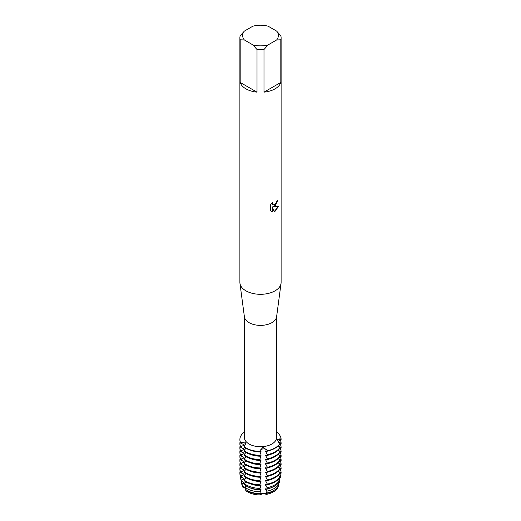 <?xml version="1.0" encoding="UTF-8"?>
<svg xmlns="http://www.w3.org/2000/svg" width="521" height="521" viewBox="0 0 521 521"><rect width="100%" height="100%" fill="white"/><g stroke="black" fill="none" stroke-linecap="round" stroke-linejoin="round"><path stroke-width="0.78" d="M245.248 488.275A3.595 2.071 0 0 0 243.079 487.61L244.062 487.382A17.454 10.075 180 0 1 243.587 486.477A17.454 10.075 0 0 0 244.062 487.363L244.062 486.764L242.415 485.891L242.018 483.885L244.062 483.169L244.062 482.557L241.529 481.352L241.295 480.134L244.062 478.962L244.062 478.35L240.754 476.897L240.754 476.285L241.542 475.758L244.062 474.755L244.062 474.143L240.754 472.69L240.754 472.078L241.542 471.551L244.062 470.548L244.062 469.935L240.754 468.483L240.754 467.871L241.542 467.344L244.062 466.341L244.062 465.728L240.754 464.276L240.754 463.664L241.542 463.136L244.062 462.134L244.062 461.515L240.754 460.069L240.754 459.45L241.542 458.929L244.062 457.926L244.062 457.308L240.754 455.855L240.754 455.243L241.542 454.722L244.062 453.713L244.062 453.101L240.754 451.648L240.754 451.036L241.542 450.515L244.062 449.506L244.062 448.894L240.754 447.441L240.754 446.829L241.542 446.302L244.062 445.299L244.062 444.687L240.754 443.234L241.542 442.791A3.595 2.071 180 0 1 245.925 444.029A3.595 2.071 0 0 0 245.775 443.833A3.595 2.071 0 0 0 241.542 442.791L240.754 442.928A20.612 11.905 180 0 1 243.554 432.73L244.349 432.586M239.888 439.659A20.612 11.905 0 0 0 239.888 439.809L239.888 439.503A20.612 11.905 180 0 0 240.754 442.928L241.536 442.414L245.593 442.055L245.977 442.857L244.102 447.025A20.612 11.905 0 0 0 245.925 448.229A20.612 11.905 0 0 0 260.038 451.714L260.038 451.401A20.612 11.905 180 0 1 244.102 446.712A20.612 11.905 180 0 0 260.038 451.401L260.057 450.554L263.118 447.213L267.039 450.294A3.595 2.071 0 0 0 263.085 448.926A3.595 2.071 0 0 0 260.057 450.932L260.038 451.401L260.057 450.932A3.595 2.071 180 0 1 263.085 448.926A3.595 2.071 180 0 1 267.039 450.294L267.306 451.043A20.612 11.905 0 0 0 275.075 448.229A20.612 11.905 0 0 0 279.959 443.742L277.009 439.236L280.298 438.864L281.112 439.236L280.285 439.249A3.595 2.071 0 0 0 277.139 440.414A3.595 2.071 180 0 1 280.285 439.249L281.112 439.542L277.947 441.756M276.631 31.104L280.819 35.767A20.612 11.905 180 0 1 281.112 37.779L281.112 282.408A20.612 11.905 180 0 1 281.053 283.32L276.599 316.781A16.151 9.326 180 0 1 271.916 322.662A16.151 9.326 180 0 1 254.899 324.811A16.151 9.326 180 0 1 244.401 316.781L239.947 283.32A20.612 11.905 180 0 1 239.888 282.408L239.888 37.779A20.612 11.905 180 0 1 240.181 35.767L244.369 31.104L252.822 26.219A17.864 10.316 180 0 1 268.178 26.219L276.631 31.104A17.864 10.316 180 0 1 276.631 39.967L280.819 39.798L280.819 82.435A20.612 11.905 180 0 1 275.075 88.837A20.612 11.905 180 0 1 263.991 92.152L263.991 49.508A20.612 11.905 180 0 1 257.009 49.508L257.009 92.152A20.612 11.905 180 0 1 240.181 82.435L240.181 39.798A20.612 11.905 180 0 1 239.888 37.779M276.651 316.429L276.651 437.399A16.151 9.326 180 0 1 271.916 443.99A16.151 9.326 180 0 1 254.32 446.015A16.151 9.326 180 0 1 244.349 437.399L244.349 316.429M281.053 283.32A20.612 11.905 180 0 1 275.075 290.822A20.612 11.905 180 0 1 253.349 293.57A20.612 11.905 180 0 1 239.947 283.32M275.075 206.101L273.31 206.772L278.442 206.479L275.075 211.252L274.209 211.624L272.307 206.837L272.307 211.676L270.646 210.705L270.646 204.727L272.561 202.291L272.301 203.477L273.011 204.89L275.075 204.493L276.423 202.356L276.625 201.119A20.612 11.905 0 0 0 277.778 200.194L275.075 206.101M260.422 494.95L260.995 494.071C262.304 492.879 263.789 492.742 265.43 493.654L266.231 494.416A3.595 2.071 0 0 0 260.422 494.95A18.294 10.557 180 0 1 247.566 491.857A18.294 10.557 180 0 1 245.749 490.632L246.094 489.688M266.641 493.022A18.912 10.921 0 0 0 273.877 490.417A18.912 10.921 0 0 0 278.39 486.243L278.735 484.322A19.31 11.149 180 0 1 274.15 488.542A19.31 11.149 180 0 1 266.843 491.186L266.641 493.022L265.423 493.048L265.423 493.647C263.789 492.742 262.304 492.879 260.988 494.058A17.454 10.075 180 0 1 248.159 491.121A17.454 10.075 0 0 0 260.995 494.051A17.454 10.075 180 0 1 248.159 491.101A17.454 10.075 180 0 1 246.667 490.144M277.901 483.527L278.787 484.341A3.595 2.071 0 0 0 278.728 484.361M278.644 483.052A18.294 10.557 180 0 1 278.787 484.341M260.995 494.071L260.995 493.452L260.187 493.615L260.103 491.804A19.31 11.149 180 0 1 246.85 488.542A19.31 11.149 180 0 1 245.117 487.395L245.384 489.258A18.912 10.921 0 0 0 247.123 490.417A18.912 10.921 0 0 0 260.187 493.615M244.062 487.382L245.137 487.532L244.062 487.363A17.454 10.075 180 0 1 243.594 486.484M246.811 490.228A17.454 10.075 0 0 0 248.159 491.101A17.454 10.075 180 0 1 246.811 490.228M265.423 493.647A17.454 10.075 0 0 0 272.841 491.101A17.454 10.075 0 0 0 274.189 490.228A17.454 10.075 180 0 1 272.841 491.101A17.454 10.075 180 0 1 265.423 493.647M275.075 447.923A20.612 11.905 180 0 1 267.306 450.737A20.612 11.905 180 0 0 275.075 447.923A20.612 11.905 180 0 0 279.959 443.436A20.612 11.905 180 0 1 275.075 447.923M277.732 200.24L273.31 206.772M272.984 204.877L272.249 203.45L272.457 202.389M271.402 211.311L272.255 211.65L272.307 206.837M274.189 211.585L278.377 206.492M266.231 494.416A18.294 10.557 180 0 0 277.869 487.695L277.244 486.835M276.651 432.104A20.612 11.905 180 0 1 281.112 439.236A20.612 11.905 180 0 0 276.651 432.104M274.333 490.144A17.454 10.075 180 0 1 265.423 493.667M243.079 487.61A18.294 10.557 180 0 1 242.376 485.819M240.181 39.798L244.369 39.967A17.864 10.316 180 0 1 244.369 31.104M244.369 39.967L252.822 44.852L257.009 49.508M263.991 49.508L268.178 44.852A17.864 10.316 180 0 1 252.822 44.852M268.178 44.852L276.631 39.967M281.112 37.779A20.612 11.905 180 0 1 280.819 39.798M257.009 92.152L240.181 82.435M280.819 82.435L263.991 92.152M260.057 454.442L260.038 455.921L260.057 454.442L260.995 451.987A17.454 10.075 180 0 1 251.07 450.398M260.995 451.987L260.995 451.375M260.038 455.302A20.612 11.905 180 0 1 245.925 451.824A20.612 11.905 180 0 1 244.102 450.613L244.102 451.232A20.612 11.905 0 0 0 245.925 452.436A20.612 11.905 0 0 0 260.038 455.921M261.014 455.582L260.35 455.992M260.057 458.649L260.038 460.128L260.057 458.649L260.995 456.194A17.454 10.075 180 0 1 251.07 454.605M260.995 456.194L260.995 455.582M260.038 459.515A20.612 11.905 180 0 1 245.925 456.031A20.612 11.905 180 0 1 244.102 454.826L244.102 455.439A20.612 11.905 0 0 0 245.925 456.643A20.612 11.905 0 0 0 260.038 460.128M261.014 459.789L260.35 460.199M260.057 462.856L260.038 464.335L260.057 462.856L260.995 460.408A17.454 10.075 180 0 1 251.07 458.812M260.995 460.408L260.995 459.789M260.038 463.723A20.612 11.905 180 0 1 245.925 460.238A20.612 11.905 180 0 1 244.102 459.034L244.102 459.646A20.612 11.905 0 0 0 245.925 460.851A20.612 11.905 0 0 0 260.038 464.335M261.014 463.996L260.35 464.406M260.057 467.063L260.038 468.542L260.057 467.063L260.995 464.615A17.454 10.075 180 0 1 251.07 463.019M260.995 464.615L260.995 463.996M260.038 467.93A20.612 11.905 180 0 1 245.925 464.445A20.612 11.905 180 0 1 244.102 463.241L244.102 463.853A20.612 11.905 0 0 0 245.925 465.058A20.612 11.905 0 0 0 260.038 468.542M261.014 468.203L260.35 468.62M260.057 471.277L260.038 472.749L260.057 471.277L260.995 468.822A17.454 10.075 180 0 1 251.07 467.226M260.995 468.822L260.995 468.21M260.038 472.137A20.612 11.905 180 0 1 245.925 468.653A20.612 11.905 180 0 1 244.102 467.448L244.102 468.06A20.612 11.905 0 0 0 245.925 469.265A20.612 11.905 0 0 0 260.038 472.749M261.014 472.41L260.35 472.827M260.057 475.484L260.038 476.956L260.057 475.484L260.995 473.029A17.454 10.075 180 0 1 251.07 471.433M260.995 473.029L260.995 472.417M260.038 476.344A20.612 11.905 180 0 1 245.925 472.86A20.612 11.905 180 0 1 244.102 471.655L244.102 472.267A20.612 11.905 0 0 0 245.925 473.478A20.612 11.905 0 0 0 260.038 476.956M261.014 476.617L260.35 477.034M260.057 479.691L260.038 481.17L260.057 479.691L260.995 477.236A17.454 10.075 180 0 1 251.07 475.64M260.995 477.236L260.995 476.624M260.038 480.551A20.612 11.905 180 0 1 245.925 477.067A20.612 11.905 180 0 1 244.102 475.862L244.102 476.481A20.612 11.905 0 0 0 245.925 477.685A20.612 11.905 0 0 0 260.038 481.17M261.014 480.831L260.35 481.241M260.057 483.898L260.038 485.377L260.057 483.898L260.995 481.443A17.454 10.075 180 0 1 251.07 479.854M260.995 481.443L260.995 480.831M260.038 484.758A20.612 11.905 180 0 1 245.925 481.28A20.612 11.905 180 0 1 244.102 480.069L244.102 480.688A20.612 11.905 0 0 0 245.925 481.892A20.612 11.905 0 0 0 260.038 485.377M261.014 485.038L260.35 485.448M260.057 488.105L260.057 489.499L260.057 488.105L260.995 485.65A17.454 10.075 180 0 1 251.07 484.061M260.995 485.65L260.995 485.038M260.051 488.379A20.052 11.573 180 0 1 246.322 484.986A20.052 11.573 180 0 1 244.551 483.814L244.74 484.992A19.805 11.436 0 0 0 246.492 486.152A19.805 11.436 0 0 0 260.057 489.499M261.014 489.245L260.35 489.655M260.103 491.804L260.995 489.864A17.454 10.075 180 0 1 249.077 487.409M260.995 489.864L260.995 489.245M278.748 480.128L279.803 480.427L279.412 482.511L277.947 483.664M279.38 478.324A19.31 11.149 180 0 1 279.803 480.427M278.748 475.92L280.545 476.546L280.305 477.809L279.276 478.395M279.425 480.629A20.052 11.573 180 0 1 274.678 484.986A20.052 11.573 180 0 1 267.123 487.728L267.039 488.861A19.805 11.436 0 0 0 274.508 486.152A19.805 11.436 0 0 0 279.197 481.84L279.425 480.629L278.168 479.607M279.875 473.823A20.052 11.573 180 0 1 280.545 476.546M278.748 471.713L281.112 472.593L281.112 473.211L279.276 474.188M279.959 476.793A20.612 11.905 180 0 1 275.075 481.28A20.612 11.905 180 0 1 267.306 484.094L267.306 484.712A20.612 11.905 0 0 0 275.075 481.892A20.612 11.905 0 0 0 279.959 477.405L279.959 476.793L278.168 475.399M280.239 469.421A20.612 11.905 180 0 1 281.112 472.593M278.748 467.506L281.112 468.386L281.112 468.998L279.276 469.975M279.959 472.586A20.612 11.905 180 0 1 275.075 477.067A20.612 11.905 180 0 1 267.306 479.887L267.306 480.499A20.612 11.905 0 0 0 275.075 477.685A20.612 11.905 0 0 0 279.959 473.198L279.959 472.586L278.168 471.186M280.239 465.214A20.612 11.905 180 0 1 281.112 468.386M278.748 463.299L281.112 464.178L281.112 464.791L279.276 465.767M279.959 468.379A20.612 11.905 180 0 1 275.075 472.86A20.612 11.905 180 0 1 267.306 475.68L267.306 476.292A20.612 11.905 0 0 0 275.075 473.478A20.612 11.905 0 0 0 279.959 468.991L279.959 468.379L278.168 466.979M280.239 461.007A20.612 11.905 180 0 1 281.112 464.178M278.748 459.086L281.112 459.971L281.112 460.584L279.276 461.56M279.959 464.172A20.612 11.905 180 0 1 275.075 468.653A20.612 11.905 180 0 1 267.306 471.472L267.306 472.085A20.612 11.905 0 0 0 275.075 469.265A20.612 11.905 0 0 0 279.959 464.784L279.959 464.172L278.168 462.772M280.239 456.8A20.612 11.905 180 0 1 281.112 459.971M278.748 454.879L281.112 455.764L281.112 456.376L279.276 457.353M279.959 459.958A20.612 11.905 180 0 1 275.075 464.445A20.612 11.905 180 0 1 267.306 467.265L267.306 467.878A20.612 11.905 0 0 0 275.075 465.058A20.612 11.905 0 0 0 279.959 460.577L279.959 459.958L278.168 458.565M280.239 452.593A20.612 11.905 180 0 1 281.112 455.764M278.748 450.672L281.112 451.557L281.112 452.169L279.276 453.146M279.959 455.751A20.612 11.905 180 0 1 275.075 460.238A20.612 11.905 180 0 1 267.306 463.058L267.306 463.67A20.612 11.905 0 0 0 275.075 460.851A20.612 11.905 0 0 0 279.959 456.363L279.959 455.751L278.168 454.358M280.239 448.386A20.612 11.905 180 0 1 281.112 451.557M278.748 446.464L281.112 447.344L281.112 447.962L279.276 448.939M279.959 451.544A20.612 11.905 180 0 1 275.075 456.031A20.612 11.905 180 0 1 267.306 458.845L267.306 459.463A20.612 11.905 0 0 0 275.075 456.643A20.612 11.905 0 0 0 279.959 452.156L279.959 451.544L278.168 450.151M280.239 444.179A20.612 11.905 180 0 1 281.112 447.344M278.364 442.205L281.112 443.137L281.112 443.755L279.276 444.732M279.959 447.337A20.612 11.905 180 0 1 275.075 451.824A20.612 11.905 180 0 1 267.306 454.638L267.306 455.256A20.612 11.905 0 0 0 275.075 452.436A20.612 11.905 0 0 0 279.959 447.949L279.959 447.337L278.168 445.943M280.239 439.965A20.612 11.905 180 0 1 281.112 443.137M261.014 451.375L260.35 451.785M260.057 450.554A9.385 1.198 84.8 0 0 260.057 450.932L260.038 451.714M265.423 450.971L267.306 454.638M267.306 455.256L267.039 453.804M265.423 455.178L267.306 458.845M267.306 459.463L267.039 458.011M265.423 459.385L267.306 463.058M267.306 463.67L267.039 462.218M265.423 463.592L267.306 467.265M267.306 467.878L267.039 466.425M265.423 467.799L267.306 471.472M267.306 472.085L267.039 470.639M265.423 472.013L267.306 475.68M267.306 476.292L267.039 474.846M265.423 476.22L267.306 479.887M267.306 480.499L267.039 479.053M265.423 480.427L267.306 484.094M267.306 484.712L267.039 483.26M265.423 484.634L267.123 487.728M267.039 488.861L267.039 487.467M267.306 451.043L267.039 450.294A9.385 1.198 84.8 0 1 267.039 449.916M267.221 451.153L265.397 450.971M267.221 455.367L265.397 455.178M267.221 459.574L265.397 459.385M267.221 463.781L265.397 463.592M267.221 467.988L265.397 467.806M267.221 472.195L265.397 472.013M267.221 476.402L265.397 476.22M267.221 480.609L265.397 480.427M267.221 484.823L265.397 484.634M267.221 489.03L265.397 488.841M265.423 488.841L266.843 491.186M245.905 448.216L244.102 450.613M245.905 452.423L244.102 454.826M245.905 456.63L244.102 459.034M245.905 460.838L244.102 463.241M245.905 465.045L244.102 467.448M245.905 469.258L244.102 471.655M245.905 473.465L244.102 475.862M245.905 477.672L244.102 480.069M245.905 481.879L244.551 483.814M246.094 485.481L245.117 487.395M239.888 439.503A20.612 11.905 180 0 1 243.554 432.73M239.888 439.809A20.612 11.905 0 0 0 240.754 443.234M244.062 445.299A17.454 10.075 180 0 1 243.587 444.4M269.93 450.398A17.454 10.075 180 0 1 265.423 451.583M240.754 446.829A20.612 11.905 180 0 1 239.888 443.404A20.612 11.905 180 0 1 240.122 441.606M239.888 443.404L239.888 444.022A20.612 11.905 0 0 0 240.754 447.441M244.062 449.506A17.454 10.075 180 0 1 243.587 448.607M269.93 454.605A17.454 10.075 180 0 1 265.423 455.79M240.754 451.036A20.612 11.905 180 0 1 239.888 447.611A20.612 11.905 180 0 1 240.122 445.82M239.888 447.611L239.888 448.229A20.612 11.905 0 0 0 240.754 451.648M244.062 453.713A17.454 10.075 180 0 1 243.587 452.814M269.93 458.812A17.454 10.075 180 0 1 265.423 459.997M240.754 455.243A20.612 11.905 180 0 1 239.888 451.824A20.612 11.905 180 0 1 240.122 450.027M239.888 451.824L239.888 452.436A20.612 11.905 0 0 0 240.754 455.855M244.062 457.926A17.454 10.075 180 0 1 243.587 457.021M269.93 463.019A17.454 10.075 180 0 1 265.423 464.204M240.754 459.45A20.612 11.905 180 0 1 239.888 456.031A20.612 11.905 180 0 1 240.122 454.234M239.888 456.031L239.888 456.643A20.612 11.905 0 0 0 240.754 460.069M244.062 462.134A17.454 10.075 180 0 1 243.587 461.235M269.93 467.226A17.454 10.075 180 0 1 265.423 468.418M240.754 463.664A20.612 11.905 180 0 1 239.888 460.238A20.612 11.905 180 0 1 240.122 458.441M239.888 460.238L239.888 460.851A20.612 11.905 0 0 0 240.754 464.276M244.062 466.341A17.454 10.075 180 0 1 243.587 465.442M269.93 471.433A17.454 10.075 180 0 1 265.423 472.625M240.754 467.871A20.612 11.905 180 0 1 239.888 464.445A20.612 11.905 180 0 1 240.122 462.648M239.888 464.445L239.888 465.058A20.612 11.905 0 0 0 240.754 468.483M244.062 470.548A17.454 10.075 180 0 1 243.587 469.649M269.93 475.64A17.454 10.075 180 0 1 265.423 476.832M240.754 472.078A20.612 11.905 180 0 1 239.888 468.653A20.612 11.905 180 0 1 240.122 466.855M239.888 468.653L239.888 469.265A20.612 11.905 0 0 0 240.754 472.69M244.062 474.755A17.454 10.075 180 0 1 243.587 473.856M269.93 479.854A17.454 10.075 180 0 1 265.423 481.039M240.754 476.285A20.612 11.905 180 0 1 239.888 472.86A20.612 11.905 180 0 1 240.122 471.062M239.888 472.86L239.888 473.478A20.612 11.905 0 0 0 240.754 476.897M244.062 478.962A17.454 10.075 180 0 1 243.587 478.063M269.93 484.061A17.454 10.075 180 0 1 265.423 485.246M241.295 480.134A20.052 11.573 180 0 1 240.572 478.089A20.052 11.573 180 0 1 240.468 476.292M240.572 478.089L240.819 479.34A19.805 11.436 0 0 0 241.529 481.352M242.018 483.885A19.31 11.149 180 0 1 241.314 481.899L241.705 483.911A18.912 10.921 0 0 0 242.415 485.891M241.314 481.899A19.31 11.149 180 0 1 241.197 480.616M244.062 483.169A17.454 10.075 180 0 1 243.587 482.27M271.923 487.409A17.454 10.075 180 0 1 265.423 489.453M241.542 443.488L241.542 442.791A9.385 6.832 138.6 0 0 241.536 442.414M280.285 439.945L280.285 439.249A9.385 7.568 15.3 0 1 280.298 438.864M280.285 442.759L280.285 444.152M280.285 446.972L280.285 448.36M280.285 451.179L280.285 452.567M280.285 455.387L280.285 456.774M280.285 459.594L280.285 460.981M280.285 463.801L280.285 465.188M280.285 468.008L280.285 469.401M280.285 472.215L280.285 473.609M280.285 476.428L280.285 477.816M241.542 479.971L241.542 481.358M241.542 475.758L241.542 477.151M241.542 471.551L241.542 472.944M241.542 467.344L241.542 468.731M241.542 463.136L241.542 464.524M241.542 458.929L241.542 460.317M241.542 454.722L241.542 456.109M241.542 450.515L241.542 451.902M241.542 446.302L241.542 447.695"/></g></svg>
